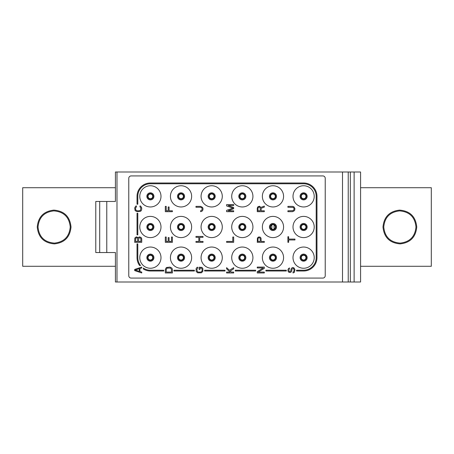 <?xml version="1.0" encoding="UTF-8"?>
<svg xmlns="http://www.w3.org/2000/svg" width="454" height="454" viewBox="0 0 454 454"><rect width="100%" height="100%" fill="white"/><g stroke="black" fill="none" stroke-linecap="round" stroke-linejoin="round"><path stroke-width="0.68" d="M115.418 187.712L22.7 187.712L22.7 266.288L115.418 266.288M360.578 187.712L431.3 187.712L431.3 266.288L360.578 266.288M37.239 227C38.227 216.83 43.771 211.201 53.873 210.111C64.247 210.962 69.967 216.592 71.023 227C70.035 237.17 64.491 242.799 54.389 243.889C44.015 243.038 38.295 237.408 37.239 227M38.023 227C38.942 217.335 44.225 211.967 53.873 210.894C63.793 211.729 69.252 217.097 70.239 227C69.32 236.665 64.037 242.033 54.389 243.106C44.469 242.271 39.01 236.903 38.023 227M382.977 227C383.953 216.847 389.492 211.218 399.599 210.111C409.99 210.968 415.711 216.598 416.761 227C415.785 237.153 410.246 242.782 400.139 243.889C389.748 243.032 384.027 237.402 382.977 227M383.761 227C384.68 217.341 389.958 211.973 399.605 210.894C409.531 211.729 414.984 217.097 415.978 227C415.058 236.659 409.78 242.027 400.133 243.106C390.207 242.271 384.754 236.903 383.761 227M274.074 229.083L274.074 224.917M271.861 224.917L271.861 229.083M135.723 238.197L135.576 241.437L137.681 241.437L137.534 238.197L136.779 237.754L135.723 238.197M137.982 237.459L138.135 237.754L139.338 236.869L141.143 237.459L141.744 238.787L141.744 242.322L134.673 242.322L134.821 238.049L136.325 236.869L137.982 237.459M139.94 237.754L138.737 238.197L138.583 241.437L140.842 241.437L140.842 238.639L139.94 237.754M131.138 175.925A2.355 2.355 0 0 0 128.777 178.28L128.777 275.72A2.355 2.355 0 0 0 131.138 278.075L322.862 278.075A2.355 2.355 0 0 0 325.223 275.72L325.223 178.28A2.355 2.355 0 0 0 322.862 175.925L131.138 175.925M139.781 196.355A10.607 10.607 0 0 0 150.387 206.962A10.607 10.607 0 0 0 160.994 196.355A10.607 10.607 0 0 0 150.387 185.748A10.607 10.607 0 0 0 139.781 196.355M139.781 227A10.607 10.607 0 0 0 150.387 237.607A10.607 10.607 0 0 0 160.994 227A10.607 10.607 0 0 0 150.387 216.393A10.607 10.607 0 0 0 139.781 227M139.781 257.645A10.607 10.607 0 0 0 150.387 268.252A10.607 10.607 0 0 0 160.994 257.645A10.607 10.607 0 0 0 150.387 247.038A10.607 10.607 0 0 0 139.781 257.645M170.426 196.355A10.607 10.607 0 0 0 181.032 206.962A10.607 10.607 0 0 0 191.639 196.355A10.607 10.607 0 0 0 181.032 185.748A10.607 10.607 0 0 0 170.426 196.355M170.426 227A10.607 10.607 0 0 0 181.032 237.607A10.607 10.607 0 0 0 191.639 227A10.607 10.607 0 0 0 181.032 216.393A10.607 10.607 0 0 0 170.426 227M170.426 257.645A10.607 10.607 0 0 0 181.032 268.252A10.607 10.607 0 0 0 191.639 257.645A10.607 10.607 0 0 0 181.032 247.038A10.607 10.607 0 0 0 170.426 257.645M201.071 196.355A10.607 10.607 0 0 0 211.678 206.962A10.607 10.607 0 0 0 222.284 196.355A10.607 10.607 0 0 0 211.678 185.748A10.607 10.607 0 0 0 201.071 196.355M201.071 227A10.607 10.607 0 0 0 211.678 237.607A10.607 10.607 0 0 0 222.284 227A10.607 10.607 0 0 0 211.678 216.393A10.607 10.607 0 0 0 201.071 227M201.071 257.645A10.607 10.607 0 0 0 211.678 268.252A10.607 10.607 0 0 0 222.284 257.645A10.607 10.607 0 0 0 211.678 247.038A10.607 10.607 0 0 0 201.071 257.645M231.716 196.355A10.607 10.607 0 0 0 242.322 206.962A10.607 10.607 0 0 0 252.929 196.355A10.607 10.607 0 0 0 242.322 185.748A10.607 10.607 0 0 0 231.716 196.355M231.716 227A10.607 10.607 0 0 0 242.322 237.607A10.607 10.607 0 0 0 252.929 227A10.607 10.607 0 0 0 242.322 216.393A10.607 10.607 0 0 0 231.716 227M231.716 257.645A10.607 10.607 0 0 0 242.322 268.252A10.607 10.607 0 0 0 252.929 257.645A10.607 10.607 0 0 0 242.322 247.038A10.607 10.607 0 0 0 231.716 257.645M262.361 196.355A10.607 10.607 0 0 0 272.968 206.962A10.607 10.607 0 0 0 283.574 196.355A10.607 10.607 0 0 0 272.968 185.748A10.607 10.607 0 0 0 262.361 196.355M262.361 227A10.607 10.607 0 0 0 272.968 237.607A10.607 10.607 0 0 0 283.574 227A10.607 10.607 0 0 0 272.968 216.393A10.607 10.607 0 0 0 262.361 227M262.361 257.645A10.607 10.607 0 0 0 272.968 268.252A10.607 10.607 0 0 0 283.574 257.645A10.607 10.607 0 0 0 272.968 247.038A10.607 10.607 0 0 0 262.361 257.645M293.006 196.355A10.607 10.607 0 0 0 303.613 206.962A10.607 10.607 0 0 0 314.219 196.355A10.607 10.607 0 0 0 303.613 185.748A10.607 10.607 0 0 0 293.006 196.355M293.006 227A10.607 10.607 0 0 0 303.613 237.607A10.607 10.607 0 0 0 314.219 227A10.607 10.607 0 0 0 303.613 216.393A10.607 10.607 0 0 0 293.006 227M293.006 257.645A10.607 10.607 0 0 0 303.613 268.252A10.607 10.607 0 0 0 314.219 257.645A10.607 10.607 0 0 0 303.613 247.038A10.607 10.607 0 0 0 293.006 257.645M116.99 282.002L116.99 171.998L342.509 171.998L342.509 282.002L115.418 282.002L115.418 252.537L95.777 252.537L95.777 201.463L99.704 201.463L99.704 252.537M354.126 171.998L360.578 171.998L360.578 282.002L350.329 282.002L350.329 171.998L354.126 171.998L354.126 282.002M342.509 171.998L350.329 171.998M116.99 171.998L115.418 171.998L115.418 201.463L107.564 201.463M115.418 201.463L106.775 201.463L106.775 252.537M106.775 201.463L99.704 201.463M342.509 282.002L350.329 282.002M348.229 282.002L348.229 171.998M107.564 252.537L115.418 252.537M148.032 196.355A2.355 2.355 0 0 1 150.387 194A2.355 2.355 0 0 1 152.743 196.355A2.355 2.355 0 0 1 150.387 198.71A2.355 2.355 0 0 1 148.032 196.355M147.635 196.355A2.752 2.752 0 0 0 150.387 199.107A2.752 2.752 0 0 0 153.14 196.355A2.752 2.752 0 0 0 150.387 193.603A2.752 2.752 0 0 0 147.635 196.355M146.852 196.355A3.536 3.536 0 0 1 150.387 192.819A3.536 3.536 0 0 1 153.923 196.355A3.536 3.536 0 0 1 150.387 199.891A3.536 3.536 0 0 1 146.852 196.355M148.032 227A2.355 2.355 0 0 1 150.387 224.645A2.355 2.355 0 0 1 152.743 227A2.355 2.355 0 0 1 150.387 229.355A2.355 2.355 0 0 1 148.032 227M147.635 227A2.752 2.752 0 0 0 150.387 229.752A2.752 2.752 0 0 0 153.14 227A2.752 2.752 0 0 0 150.387 224.248A2.752 2.752 0 0 0 147.635 227M146.852 227A3.536 3.536 0 0 1 150.387 223.464A3.536 3.536 0 0 1 153.923 227A3.536 3.536 0 0 1 150.387 230.536A3.536 3.536 0 0 1 146.852 227M148.032 257.645A2.355 2.355 0 0 1 150.387 255.29A2.355 2.355 0 0 1 152.743 257.645A2.355 2.355 0 0 1 150.387 260A2.355 2.355 0 0 1 148.032 257.645M147.635 257.645A2.752 2.752 0 0 0 150.387 260.397A2.752 2.752 0 0 0 153.14 257.645A2.752 2.752 0 0 0 150.387 254.893A2.752 2.752 0 0 0 147.635 257.645M146.852 257.645A3.536 3.536 0 0 1 150.387 254.109A3.536 3.536 0 0 1 153.923 257.645A3.536 3.536 0 0 1 150.387 261.181A3.536 3.536 0 0 1 146.852 257.645M178.677 257.645A2.355 2.355 0 0 1 181.032 255.29A2.355 2.355 0 0 1 183.388 257.645A2.355 2.355 0 0 1 181.032 260A2.355 2.355 0 0 1 178.677 257.645M178.28 257.645A2.752 2.752 0 0 0 181.032 260.397A2.752 2.752 0 0 0 183.785 257.645A2.752 2.752 0 0 0 181.032 254.893A2.752 2.752 0 0 0 178.28 257.645M177.497 257.645A3.536 3.536 0 0 1 181.032 254.109A3.536 3.536 0 0 1 184.568 257.645A3.536 3.536 0 0 1 181.032 261.181A3.536 3.536 0 0 1 177.497 257.645M209.322 257.645A2.355 2.355 0 0 1 211.678 255.29A2.355 2.355 0 0 1 214.033 257.645A2.355 2.355 0 0 1 211.678 260A2.355 2.355 0 0 1 209.322 257.645M208.925 257.645A2.752 2.752 0 0 0 211.678 260.397A2.752 2.752 0 0 0 214.43 257.645A2.752 2.752 0 0 0 211.678 254.893A2.752 2.752 0 0 0 208.925 257.645M208.142 257.645A3.536 3.536 0 0 1 211.678 254.109A3.536 3.536 0 0 1 215.213 257.645A3.536 3.536 0 0 1 211.678 261.181A3.536 3.536 0 0 1 208.142 257.645M239.967 257.645A2.355 2.355 0 0 1 242.322 255.29A2.355 2.355 0 0 1 244.678 257.645A2.355 2.355 0 0 1 242.322 260A2.355 2.355 0 0 1 239.967 257.645M239.57 257.645A2.752 2.752 0 0 0 242.322 260.397A2.752 2.752 0 0 0 245.075 257.645A2.752 2.752 0 0 0 242.322 254.893A2.752 2.752 0 0 0 239.57 257.645M238.787 257.645A3.536 3.536 0 0 1 242.322 254.109A3.536 3.536 0 0 1 245.858 257.645A3.536 3.536 0 0 1 242.322 261.181A3.536 3.536 0 0 1 238.787 257.645M270.612 257.645A2.355 2.355 0 0 1 272.968 255.29A2.355 2.355 0 0 1 275.323 257.645A2.355 2.355 0 0 1 272.968 260A2.355 2.355 0 0 1 270.612 257.645M270.215 257.645A2.752 2.752 0 0 0 272.968 260.397A2.752 2.752 0 0 0 275.72 257.645A2.752 2.752 0 0 0 272.968 254.893A2.752 2.752 0 0 0 270.215 257.645M269.432 257.645A3.536 3.536 0 0 1 272.968 254.109A3.536 3.536 0 0 1 276.503 257.645A3.536 3.536 0 0 1 272.968 261.181A3.536 3.536 0 0 1 269.432 257.645M301.257 257.645A2.355 2.355 0 0 1 303.613 255.29A2.355 2.355 0 0 1 305.968 257.645A2.355 2.355 0 0 1 303.613 260A2.355 2.355 0 0 1 301.257 257.645M300.86 257.645A2.752 2.752 0 0 0 303.613 260.397A2.752 2.752 0 0 0 306.365 257.645A2.752 2.752 0 0 0 303.613 254.893A2.752 2.752 0 0 0 300.86 257.645M300.077 257.645A3.536 3.536 0 0 1 303.613 254.109A3.536 3.536 0 0 1 307.148 257.645A3.536 3.536 0 0 1 303.613 261.181A3.536 3.536 0 0 1 300.077 257.645M301.257 227A2.355 2.355 0 0 1 303.613 224.645A2.355 2.355 0 0 1 305.968 227A2.355 2.355 0 0 1 303.613 229.355A2.355 2.355 0 0 1 301.257 227M300.86 227A2.752 2.752 0 0 0 303.613 229.752A2.752 2.752 0 0 0 306.365 227A2.752 2.752 0 0 0 303.613 224.248A2.752 2.752 0 0 0 300.86 227M300.077 227A3.536 3.536 0 0 1 303.613 223.464A3.536 3.536 0 0 1 307.148 227A3.536 3.536 0 0 1 303.613 230.536A3.536 3.536 0 0 1 300.077 227M301.257 196.355A2.355 2.355 0 0 1 303.613 194A2.355 2.355 0 0 1 305.968 196.355A2.355 2.355 0 0 1 303.613 198.71A2.355 2.355 0 0 1 301.257 196.355M300.86 196.355A2.752 2.752 0 0 0 303.613 199.107A2.752 2.752 0 0 0 306.365 196.355A2.752 2.752 0 0 0 303.613 193.603A2.752 2.752 0 0 0 300.86 196.355M300.077 196.355A3.536 3.536 0 0 1 303.613 192.819A3.536 3.536 0 0 1 307.148 196.355A3.536 3.536 0 0 1 303.613 199.891A3.536 3.536 0 0 1 300.077 196.355M270.612 196.355A2.355 2.355 0 0 1 272.968 194A2.355 2.355 0 0 1 275.323 196.355A2.355 2.355 0 0 1 272.968 198.71A2.355 2.355 0 0 1 270.612 196.355M270.215 196.355A2.752 2.752 0 0 0 272.968 199.107A2.752 2.752 0 0 0 275.72 196.355A2.752 2.752 0 0 0 272.968 193.603A2.752 2.752 0 0 0 270.215 196.355M269.432 196.355A3.536 3.536 0 0 1 272.968 192.819A3.536 3.536 0 0 1 276.503 196.355A3.536 3.536 0 0 1 272.968 199.891A3.536 3.536 0 0 1 269.432 196.355M239.967 196.355A2.355 2.355 0 0 1 242.322 194A2.355 2.355 0 0 1 244.678 196.355A2.355 2.355 0 0 1 242.322 198.71A2.355 2.355 0 0 1 239.967 196.355M239.57 196.355A2.752 2.752 0 0 0 242.322 199.107A2.752 2.752 0 0 0 245.075 196.355A2.752 2.752 0 0 0 242.322 193.603A2.752 2.752 0 0 0 239.57 196.355M238.787 196.355A3.536 3.536 0 0 1 242.322 192.819A3.536 3.536 0 0 1 245.858 196.355A3.536 3.536 0 0 1 242.322 199.891A3.536 3.536 0 0 1 238.787 196.355M209.322 196.355A2.355 2.355 0 0 1 211.678 194A2.355 2.355 0 0 1 214.033 196.355A2.355 2.355 0 0 1 211.678 198.71A2.355 2.355 0 0 1 209.322 196.355M208.925 196.355A2.752 2.752 0 0 0 211.678 199.107A2.752 2.752 0 0 0 214.43 196.355A2.752 2.752 0 0 0 211.678 193.603A2.752 2.752 0 0 0 208.925 196.355M208.142 196.355A3.536 3.536 0 0 1 211.678 192.819A3.536 3.536 0 0 1 215.213 196.355A3.536 3.536 0 0 1 211.678 199.891A3.536 3.536 0 0 1 208.142 196.355M178.677 196.355A2.355 2.355 0 0 1 181.032 194A2.355 2.355 0 0 1 183.388 196.355A2.355 2.355 0 0 1 181.032 198.71A2.355 2.355 0 0 1 178.677 196.355M178.28 196.355A2.752 2.752 0 0 0 181.032 199.107A2.752 2.752 0 0 0 183.785 196.355A2.752 2.752 0 0 0 181.032 193.603A2.752 2.752 0 0 0 178.28 196.355M177.497 196.355A3.536 3.536 0 0 1 181.032 192.819A3.536 3.536 0 0 1 184.568 196.355A3.536 3.536 0 0 1 181.032 199.891A3.536 3.536 0 0 1 177.497 196.355M270.612 227A2.355 2.355 0 0 1 272.968 224.645A2.355 2.355 0 0 1 275.323 227A2.355 2.355 0 0 1 272.968 229.355A2.355 2.355 0 0 1 270.612 227M270.215 227A2.752 2.752 0 0 0 272.968 229.752A2.752 2.752 0 0 0 275.72 227A2.752 2.752 0 0 0 272.968 224.248A2.752 2.752 0 0 0 270.215 227M269.432 227A3.536 3.536 0 0 1 272.968 223.464A3.536 3.536 0 0 1 276.503 227A3.536 3.536 0 0 1 272.968 230.536A3.536 3.536 0 0 1 269.432 227M239.967 227A2.355 2.355 0 0 1 242.322 224.645A2.355 2.355 0 0 1 244.678 227A2.355 2.355 0 0 1 242.322 229.355A2.355 2.355 0 0 1 239.967 227M239.57 227A2.752 2.752 0 0 0 242.322 229.752A2.752 2.752 0 0 0 245.075 227A2.752 2.752 0 0 0 242.322 224.248A2.752 2.752 0 0 0 239.57 227M238.787 227A3.536 3.536 0 0 1 242.322 223.464A3.536 3.536 0 0 1 245.858 227A3.536 3.536 0 0 1 242.322 230.536A3.536 3.536 0 0 1 238.787 227M209.322 227A2.355 2.355 0 0 1 211.678 224.645A2.355 2.355 0 0 1 214.033 227A2.355 2.355 0 0 1 211.678 229.355A2.355 2.355 0 0 1 209.322 227M208.925 227A2.752 2.752 0 0 0 211.678 229.752A2.752 2.752 0 0 0 214.43 227A2.752 2.752 0 0 0 211.678 224.248A2.752 2.752 0 0 0 208.925 227M208.142 227A3.536 3.536 0 0 1 211.678 223.464A3.536 3.536 0 0 1 215.213 227A3.536 3.536 0 0 1 211.678 230.536A3.536 3.536 0 0 1 208.142 227M178.677 227A2.355 2.355 0 0 1 181.032 224.645A2.355 2.355 0 0 1 183.388 227A2.355 2.355 0 0 1 181.032 229.355A2.355 2.355 0 0 1 178.677 227M178.28 227A2.752 2.752 0 0 0 181.032 229.752A2.752 2.752 0 0 0 183.785 227A2.752 2.752 0 0 0 181.032 224.248A2.752 2.752 0 0 0 178.28 227M177.497 227A3.536 3.536 0 0 1 181.032 223.464A3.536 3.536 0 0 1 184.568 227A3.536 3.536 0 0 1 181.032 230.536A3.536 3.536 0 0 1 177.497 227M150.387 182.996A13.359 13.359 0 0 0 137.029 196.355L137.029 204.215L137.8 204.215L137.8 196.355A12.587 12.587 0 0 1 150.387 183.768L303.613 183.768A12.587 12.587 0 0 1 316.2 196.355L316.2 257.645A12.587 12.587 0 0 1 303.613 270.232L296.541 270.232L296.541 271.004L303.613 271.004A13.359 13.359 0 0 0 316.971 257.645L316.971 196.355A13.359 13.359 0 0 0 303.613 182.996L150.387 182.996M137.029 213.249L137.029 234.86L137.8 234.86L137.8 213.249L137.029 213.249M137.029 243.894L137.029 257.645A13.359 13.359 0 0 0 139.582 265.505L140.553 265.505A12.587 12.587 0 0 1 137.8 257.645L137.8 243.894L137.029 243.894M143.316 268.978A13.359 13.359 0 0 0 150.387 271.004L163.746 271.004L163.746 270.232L150.387 270.232A12.587 12.587 0 0 1 143.316 268.059L143.316 268.978M173.961 271.004L194.391 271.004L194.391 270.232L173.961 270.232L173.961 271.004M204.606 271.004L225.036 271.004L225.036 270.232L204.606 270.232L204.606 271.004M235.251 271.004L255.681 271.004L255.681 270.232L235.251 270.232L235.251 271.004M265.896 271.004L286.326 271.004L286.326 270.232L265.896 270.232L265.896 271.004M134.673 270.612L134.673 269.432L141.744 267.077L141.744 267.956L139.94 268.547L139.94 271.492L141.744 272.082L141.744 272.968L134.673 270.612M139.338 268.694L135.275 270.022L139.338 271.344L139.338 268.694M139.94 206.814L139.94 205.934L140.689 206.076L141.744 207.994L141.591 210.054L140.689 211.235L137.08 211.678L135.122 210.645L134.673 207.994L135.723 206.076L136.478 205.934L136.478 206.814L135.576 207.994L135.723 209.907L137.08 210.792L139.338 210.792L140.388 210.35L140.842 207.994L139.94 206.814M169.081 210.792L172.389 210.792L172.389 211.678L165.318 211.678L165.318 206.371L166.221 206.371L166.221 210.792L168.179 210.792L168.179 206.962L169.081 206.962L169.081 210.792M200.628 211.678L200.628 210.792L201.979 209.907L202.132 208.732L201.678 207.699L200.628 207.257L195.963 207.257L195.963 206.371L200.628 206.371L202.58 207.404L203.034 208.732L202.881 210.054L201.979 211.235L200.628 211.678M233.679 205.492L228.112 205.492L233.679 207.552L233.679 208.732L228.112 210.792L233.679 210.792L233.679 211.678L226.608 211.678L226.608 210.35L232.925 208.142L226.608 205.934L226.608 204.606L233.679 204.606L233.679 205.492M165.318 272.968L165.318 269.432L166.368 267.514L169.983 267.077L171.935 268.104L172.389 269.432L172.389 272.968L165.318 272.968M166.221 269.432L166.221 272.082L171.487 272.082L171.487 269.432L170.585 268.104L167.123 268.104L166.221 269.432M171.487 241.437L171.487 237.016L172.389 237.016L172.389 242.322L165.318 242.322L165.318 237.016L166.221 237.016L166.221 241.437L168.179 241.437L168.179 237.607L169.081 237.607L169.081 241.437L171.487 241.437M199.726 241.437L203.034 241.437L203.034 242.322L195.963 242.322L195.963 241.437L198.824 241.437L198.824 237.311L195.963 237.311L195.963 236.432L203.034 236.432L203.034 237.311L199.726 237.311L199.726 241.437M233.679 242.322L226.608 242.322L226.608 241.437L232.777 241.437L232.777 237.016L233.679 237.016L233.679 242.322M199.124 267.219L201.979 267.366L202.881 268.547L202.881 271.344L201.377 272.82L197.615 272.82L196.111 271.344L196.111 268.547L197.013 267.366L197.768 267.219L197.768 268.104L196.866 269.284L197.314 271.64L198.37 272.082L200.628 272.082L201.678 271.64L202.132 270.612L201.979 268.694L201.23 268.104L200.027 268.104L200.027 269.432L199.124 269.432L199.124 267.219M231.273 272.082L233.679 272.082L233.679 272.968L226.608 272.968L226.608 272.082L230.07 272.082L226.608 268.842L226.608 267.661L229.469 270.317L233.679 267.661L233.679 268.842L230.218 271.049L231.273 272.082M258.156 272.082L264.324 272.082L264.324 272.968L257.253 272.968L257.253 271.64L263.269 267.956L257.253 267.956L257.253 267.077L264.324 267.077L264.324 268.399L258.156 272.082M258.457 237.016L259.96 237.016L261.016 238.049L261.163 241.437L264.324 241.437L264.324 242.322L257.253 242.322L257.401 238.049L258.457 237.016M260.261 241.437L260.114 238.197L259.359 237.754L258.457 237.902L258.003 238.639L258.003 241.437L260.261 241.437M261.163 208.29L261.163 210.792L264.324 210.792L264.324 211.678L257.253 211.678L257.253 208.142L257.855 206.814L259.506 206.224L260.863 207.404L264.324 206.076L264.324 207.109L261.163 208.29M260.261 210.792L260.114 207.552L259.359 207.109L258.457 207.257L258.003 207.994L258.003 210.792L260.261 210.792M289.55 267.956L288.801 270.612L289.249 271.492L290.004 271.64L290.759 271.049L291.059 268.989L291.962 267.809L292.563 267.514L293.914 267.809L294.969 269.727L294.368 272.377L293.012 272.968L293.012 272.082L294.067 270.907L293.914 269.137L293.165 268.399L291.962 269.137L291.661 271.197L290.759 272.377L288.948 272.377L288.046 271.197L287.898 269.875L288.5 268.547L289.55 267.956M287.898 242.322L287.898 236.721L288.648 236.721L288.648 239.082L294.969 239.082L294.969 239.967L288.648 239.967L288.648 242.322L287.898 242.322M287.898 206.371L292.563 206.371L293.914 206.814L294.969 208.732L294.515 210.645L292.563 211.678L287.898 211.678L287.898 210.792L293.165 210.645L294.067 209.322L293.914 208.142L293.165 207.404L287.898 207.257L287.898 206.371"/></g></svg>
